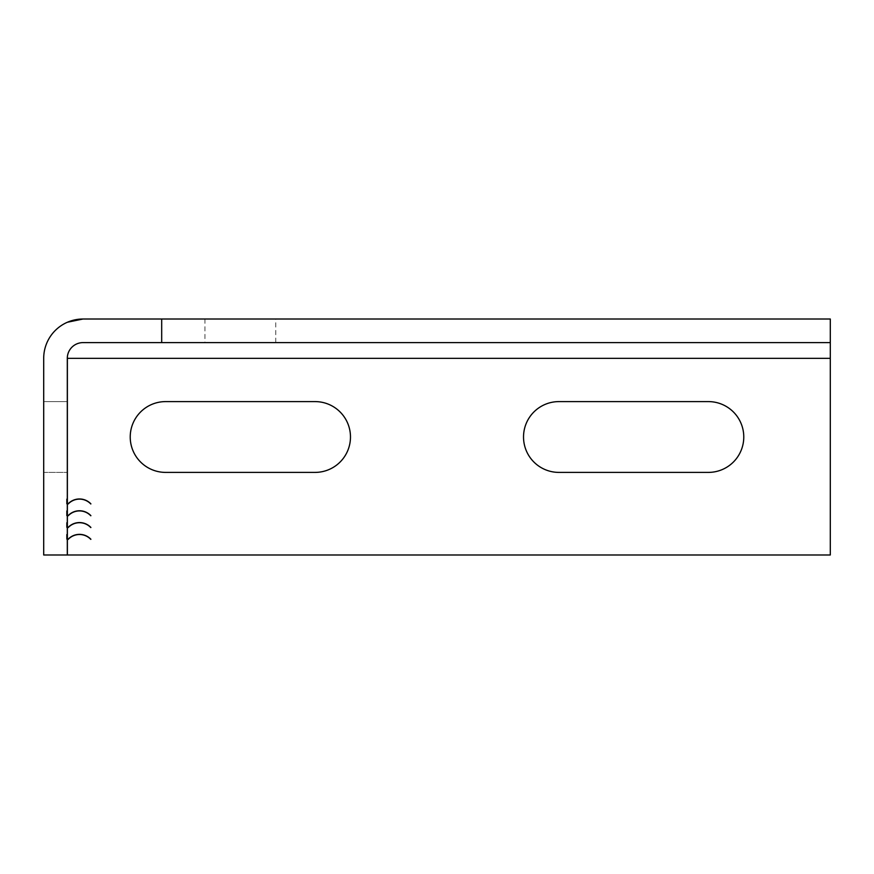 <?xml version="1.0" encoding="UTF-8"?>
<svg xmlns="http://www.w3.org/2000/svg" width="874" height="874" viewBox="0 0 874 874"><rect width="100%" height="100%" fill="white"/><g stroke="black" fill="none" stroke-linecap="round" stroke-linejoin="round"><path stroke-width="0.66" stroke-dasharray="4.37 3.28" d="M66.511 499.12L66.511 503.97L67.298 503.97L67.298 498.967L67.298 503.97L66.511 503.97L66.511 499.12L67.298 499.12M66.511 498.967L66.511 503.861L67.298 503.861L66.511 503.861L66.511 498.967L67.298 498.967M66.511 510.919L66.511 515.769L67.298 515.769L67.298 510.766L67.298 515.769L66.511 515.769L66.511 510.919L67.298 510.919M66.511 510.766L66.511 515.66L67.298 515.66L66.511 515.66L66.511 510.766L67.298 510.766M66.511 522.565L66.511 527.568L66.511 522.718L66.511 527.568L67.298 527.459L67.298 522.565L67.298 527.568L67.298 522.718L67.298 527.568L66.511 527.459L66.511 522.565L67.298 522.565M66.511 522.718L67.298 522.718M66.511 527.568L67.298 527.568L66.511 527.568M66.511 534.364L66.511 539.367L66.511 534.517L66.511 539.367L67.298 539.258L67.298 534.364L67.298 539.367L67.298 534.517L67.298 539.367L66.511 539.258L66.511 534.364L67.298 534.364M66.511 534.517L67.298 534.517M66.511 539.367L67.298 539.367L66.511 539.367M275.747 319.01L204.953 319.01L275.747 319.01L275.747 342.608L204.953 342.608L275.747 342.608M204.953 319.01L204.953 342.608M67.374 322.255A39.33 39.33 0 0 0 43.7 358.34L43.7 554.99L67.298 554.99L67.298 358.34A15.732 15.732 0 0 1 67.374 356.767L67.374 554.99L830.3 554.99L830.3 319.01L83.03 319.01M43.7 472.397L43.7 401.603L43.7 472.397L43.7 401.603L43.7 472.397L67.298 472.397L67.298 401.603L67.298 472.397L67.298 401.603L67.298 472.397L43.7 472.397M708.377 401.603L558.923 401.603A35.397 35.397 0 0 0 523.526 437A35.397 35.397 0 0 0 558.923 472.397L708.377 472.397A35.397 35.397 0 0 0 743.774 437A35.397 35.397 0 0 0 708.377 401.603M315.077 401.603L165.623 401.603A35.397 35.397 0 0 0 130.226 437A35.397 35.397 0 0 0 165.623 472.397L315.077 472.397A35.397 35.397 0 0 0 350.474 437A35.397 35.397 0 0 0 315.077 401.603M67.374 356.767C69.035 348.114 74.246 343.395 83.03 342.608L830.3 342.608M43.7 401.603L67.298 401.603L43.7 401.603M90.787 539.367A15.579 15.579 0 0 0 68.194 539.367L68.085 539.258A15.732 15.732 0 0 1 90.896 539.258L90.787 539.367M90.787 527.568A15.579 15.579 0 0 0 68.194 527.568L68.085 527.459A15.732 15.732 0 0 1 90.896 527.459L90.787 527.568M90.787 515.769A15.579 15.579 0 0 0 68.194 515.769L68.085 515.66A15.732 15.732 0 0 1 90.896 515.66L90.787 515.769M90.787 503.97A15.579 15.579 0 0 0 68.194 503.97L68.085 503.861A15.732 15.732 0 0 1 90.896 503.861L90.787 503.97M67.374 358.34L830.3 358.34"/><path stroke-width="1.31" d="M90.787 515.769L90.896 515.66A15.732 15.732 0 0 0 68.085 515.66L68.194 515.769A15.579 15.579 0 0 1 90.787 515.769M90.787 539.367L90.896 539.258A15.732 15.732 0 0 0 68.085 539.258L68.194 539.367A15.579 15.579 0 0 1 90.787 539.367M558.923 401.603A35.397 35.397 0 0 0 523.526 437A35.397 35.397 0 0 0 558.923 472.397L708.377 472.397A35.397 35.397 0 0 0 743.774 437A35.397 35.397 0 0 0 708.377 401.603L558.923 401.603M165.623 401.603A35.397 35.397 0 0 0 130.226 437A35.397 35.397 0 0 0 165.623 472.397L315.077 472.397A35.397 35.397 0 0 0 350.474 437A35.397 35.397 0 0 0 315.077 401.603L165.623 401.603M830.3 554.99L830.3 358.34L67.374 358.34L67.374 554.99L830.3 554.99M90.787 527.568L90.896 527.459A15.732 15.732 0 0 0 68.085 527.459L68.194 527.568A15.579 15.579 0 0 1 90.787 527.568M90.787 503.97L90.896 503.861A15.732 15.732 0 0 0 68.085 503.861L68.194 503.97A15.579 15.579 0 0 1 90.787 503.97M161.69 319.01L83.03 319.01A39.33 39.33 0 0 0 43.7 358.34L43.7 554.99L67.298 554.99L67.298 358.34A15.732 15.732 0 0 1 83.03 342.608L161.69 342.608L161.69 319.01L830.3 319.01L830.3 358.34M67.374 358.34L67.374 356.767M830.3 342.608L161.69 342.608M67.374 322.255L83.03 319.01"/></g></svg>
